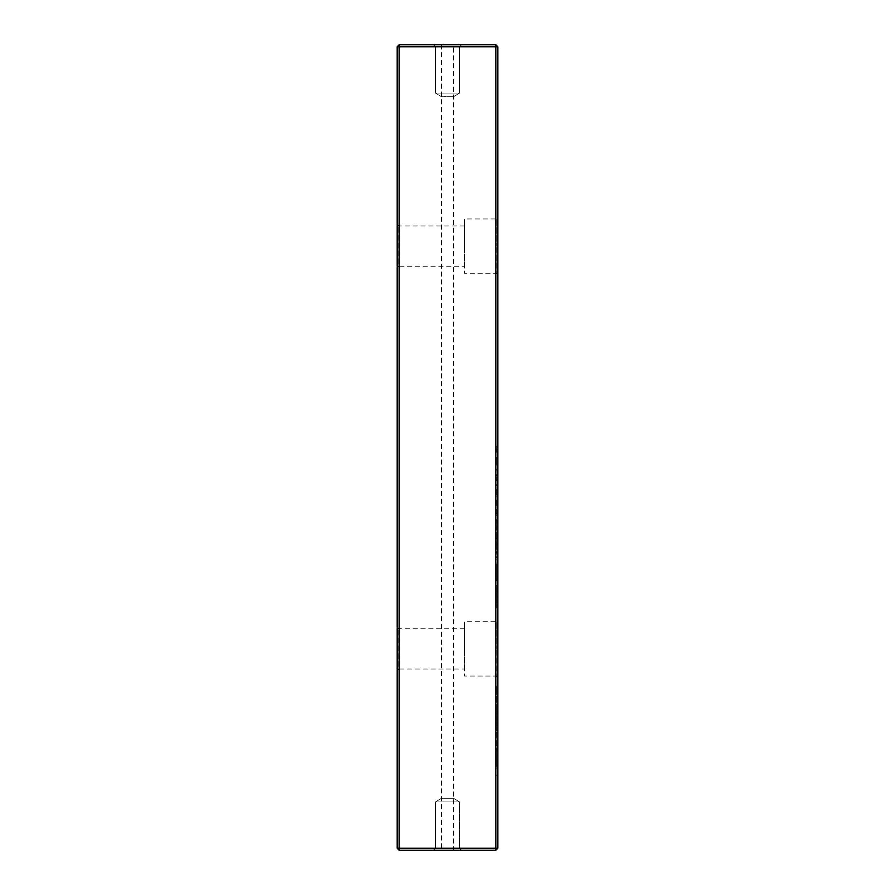 <?xml version="1.0" encoding="UTF-8"?>
<svg xmlns="http://www.w3.org/2000/svg" width="895" height="895" viewBox="0 0 895 895"><rect width="100%" height="100%" fill="white"/><g stroke="black" fill="none" stroke-linecap="round" stroke-linejoin="round"><path stroke-width="0.67" stroke-dasharray="4.47 3.36" d="M497.844 556.679L497.844 560.975L497.844 556.679L496.882 556.679L496.882 557.954L497.844 557.954M497.844 706.938L497.844 730.879L497.844 706.938L496.882 706.938L496.882 712.353L497.844 712.353M497.844 732.334L497.844 766.478L497.844 732.334L496.882 732.334L496.882 766.478L496.882 706.938M497.844 766.478L496.882 766.478L497.844 766.478M496.882 712.353L496.882 730.879L497.844 730.879L496.882 730.879L497.844 730.879L496.882 730.879L496.882 732.334M497.844 725.543L496.882 725.543L497.844 725.543M497.844 768.134L497.844 750.659L497.844 768.134L496.882 768.134L496.882 750.659L496.882 768.134M497.844 730.991L497.844 713.707L497.844 730.991M497.844 575.205L497.844 581.974L497.844 575.228L496.882 575.205L496.882 581.974L496.882 575.228L497.844 575.228M497.844 580.732L497.844 578.36L497.844 580.732L496.882 580.732M497.844 521.93L497.844 524.951L497.844 519.111L497.844 521.93L496.882 521.93L496.882 519.111L496.882 524.951L496.882 521.93M497.844 597.166L497.844 596.014L497.844 597.166L496.882 597.166L496.882 596.014L496.882 597.166L497.844 597.166M497.844 505.44L497.844 499.969L497.844 505.44L496.882 505.44L497.844 505.44M497.844 500.249L497.844 504.288L497.844 500.249L496.882 500.249L496.882 504.288L496.882 499.969L496.882 505.44L496.882 500.07L496.882 504.288L497.844 504.288L496.882 504.288L496.882 500.249L497.844 500.249M497.844 567.81C497.844 573.024 497.844 573.024 497.844 567.81C497.844 573.024 497.844 573.024 497.844 567.81C497.844 562.597 497.844 562.597 497.844 567.81C497.844 562.597 497.844 562.597 497.844 567.81C497.844 564.242 497.844 564.242 497.844 567.822C497.844 564.242 497.844 564.242 497.844 567.822C497.844 571.402 497.844 571.402 497.844 567.822C497.844 571.402 497.844 571.402 497.844 567.822L496.882 567.822C496.882 562.597 496.882 562.597 496.882 567.81C496.882 562.597 496.882 562.597 496.882 567.81C496.882 573.024 496.882 573.024 496.882 567.81C496.882 573.024 496.882 573.024 496.882 567.81C496.882 564.242 496.882 564.242 496.882 567.822C496.882 564.242 496.882 564.242 496.882 567.822C496.882 571.402 496.882 571.402 496.882 567.822C496.882 571.402 496.882 571.402 496.882 567.822L497.844 567.81M497.844 512.41L497.844 515.464L497.844 509.535L497.844 512.41L496.882 512.41L496.882 509.535L496.882 515.464L496.882 512.41M497.844 509.893L497.844 511.123L497.844 509.344L496.882 509.344L496.882 511.101L496.882 509.893M497.844 479.44L497.844 477.415L497.844 479.44L496.882 479.44L496.882 477.449L496.882 479.44M497.844 475.346L497.844 480.581L497.844 475.346L496.882 475.346L496.882 480.581L496.882 475.346M497.844 479.362L497.844 474.137L497.844 479.362L496.882 479.362M497.844 693.804L497.844 711.29L497.844 686.275L497.844 693.804L496.882 693.804L496.882 686.275L497.844 686.275L496.882 686.275L496.882 711.29L496.882 693.804L497.844 693.815L496.882 693.815M497.844 620.179L497.844 677.571L497.844 620.179L496.333 621.689L496.333 648.875L496.333 621.689L464.415 621.689L464.415 648.875L464.415 621.689M497.844 217.429L497.844 274.821L497.844 217.429L496.333 218.939L496.333 246.125L496.333 218.939L464.415 218.939L464.415 246.125L464.415 218.939M497.844 46.764L497.844 848.236L495.83 850.25L453.541 850.25L453.541 44.75L495.83 44.75L497.844 46.764M497.844 595.925L497.844 608.052L497.844 585.229L497.844 595.925L496.882 595.925L496.882 585.229L496.882 608.052L496.882 595.925M497.844 485.75L497.844 484.598L497.844 485.75L496.882 485.75L496.882 484.598L496.882 485.75L497.844 485.75M497.844 605.602L497.844 601.037L497.844 605.602L496.882 605.602L496.882 601.037L496.882 608.029L497.844 608.052L496.882 608.052L496.882 605.602M497.844 564.32L497.844 577.197L497.844 564.32L496.882 564.32L496.882 577.208L496.882 564.32M497.844 579.602L497.844 577.208L497.844 579.602L496.882 579.602L496.882 577.197L497.844 577.197L496.882 577.208L496.882 579.602L497.844 579.602M497.844 551.309L497.844 553.692L497.844 551.309L496.882 551.309L496.882 553.692L497.844 553.692L496.882 553.692L496.882 551.309L497.844 551.309M497.844 489.498L497.844 496.266L497.844 489.52L496.882 489.498L496.882 496.266L496.882 489.52L497.844 489.52M497.844 495.036L497.844 492.664L497.844 495.036L496.882 495.036M497.844 537.492L497.844 534.416L497.844 537.492L496.882 537.492L496.882 534.416L496.882 537.492M497.844 461.193C497.844 466.418 497.844 466.418 497.844 461.193C497.844 466.418 497.844 466.418 497.844 461.193C497.844 455.98 497.844 455.98 497.844 461.193C497.844 455.98 497.844 455.98 497.844 461.193C497.844 457.625 497.844 457.625 497.844 461.205C497.844 457.625 497.844 457.625 497.844 461.205C497.844 464.785 497.844 464.785 497.844 461.205C497.844 464.785 497.844 464.785 497.844 461.205L496.882 461.205C496.882 455.98 496.882 455.98 496.882 461.193C496.882 455.98 496.882 455.98 496.882 461.193C496.882 466.418 496.882 466.418 496.882 461.193C496.882 466.418 496.882 466.418 496.882 461.193C496.882 457.625 496.882 457.625 496.882 461.205C496.882 457.625 496.882 457.625 496.882 461.205C496.882 464.785 496.882 464.785 496.882 461.205C496.882 464.785 496.882 464.785 496.882 461.205L497.844 461.193M497.844 470.233L497.844 469.081L497.844 470.233L496.882 470.233L496.882 469.081L496.882 470.233L497.844 470.233M497.844 550.045L497.844 544.563L497.844 550.045L496.882 550.045L497.844 550.045M497.844 544.842L497.844 548.881L497.844 544.842L496.882 544.842L496.882 548.881L496.882 544.563L496.882 550.045L496.882 544.663L496.882 548.881L497.844 548.881L496.882 548.881L496.882 544.842L497.844 544.842M497.844 453.317L497.844 446.527L497.844 453.317L496.882 453.317L497.844 453.317M497.844 513.842L497.844 511.045L497.844 513.842L496.882 513.842L497.844 513.842M497.844 590.857L497.844 585.554L497.844 590.857L496.882 590.857L496.882 585.554L496.882 590.857M497.844 586.751L497.844 591.998L497.844 586.751L496.882 586.751L496.882 591.998L496.882 586.751M497.844 544.91L497.844 541.643L497.844 544.91L496.882 544.91L497.844 544.91M497.844 535.389L497.844 519.514L497.844 535.389L496.882 535.389L496.882 519.514L496.882 535.389M453.541 96.705L459.582 93.08L435.417 93.08L435.417 46.764L433.404 44.75L461.596 44.75L433.404 44.75L461.596 44.75L433.404 44.75L435.417 46.764L459.582 46.764L435.417 46.764L459.582 46.764L461.596 44.75L459.582 46.764L435.417 46.764L435.417 93.08L459.582 93.08L459.582 46.764L459.582 93.08L435.417 93.08L459.582 93.08L453.541 96.705L441.459 96.705L435.417 93.08L441.459 96.705L453.541 96.705M459.582 848.236L461.596 850.25L433.404 850.25L461.596 850.25L433.404 850.25L461.596 850.25L459.582 848.236L435.417 848.236L433.404 850.25L435.417 848.236L459.582 848.236L435.417 848.236L459.582 848.236L459.582 801.92L459.582 848.236M453.541 798.295L459.582 801.92L435.417 801.92L459.582 801.92L435.417 801.92L459.582 801.92L453.541 798.295L441.459 798.295L435.417 801.92L435.417 848.236L435.417 801.92L441.459 798.295L453.541 798.295M464.415 266.262L464.415 225.987L464.415 266.262L398.667 266.262L398.667 225.987L398.667 266.262L397.156 267.773L397.156 224.477L397.156 267.773M464.415 225.987L398.667 225.987L397.156 224.477M497.844 274.821L496.333 273.311L496.333 246.125L496.333 273.311L464.415 273.311L464.415 246.125L464.415 273.311M464.415 669.012L464.415 628.737L464.415 669.012L398.667 669.012L398.667 628.737L398.667 669.012L397.156 670.523L397.156 627.227L397.156 670.523M464.415 628.737L398.667 628.737L397.156 627.227M497.844 677.571L496.333 676.061L496.333 648.875L496.333 676.061L464.415 676.061L464.415 648.875L464.415 676.061M441.459 44.75L441.459 850.25L399.17 850.25L397.156 848.236L397.156 46.764L399.17 44.75L453.541 44.75M441.459 850.25L453.541 850.25M496.882 711.29L497.844 711.29M496.882 705.954L497.844 705.954M496.882 480.682L497.844 480.682L496.882 480.682M496.882 474.137L497.844 474.137M496.882 475.592L497.844 475.592M496.882 474.428L497.844 474.428L496.882 474.428M496.882 480.581L497.844 480.581M496.882 589.089L496.882 605.065L496.882 589.089L497.844 589.089L497.844 596.193L497.844 589.089M496.882 605.065L497.844 605.065L497.844 596.193L497.844 605.065L496.882 605.065M496.882 585.229L497.844 585.229M496.882 484.598L497.844 484.598L496.882 484.598M496.882 510.776L496.882 514.312L496.882 510.776L497.844 510.776L497.844 512.622L497.844 510.776M496.882 509.535L497.844 509.535M496.882 515.464L497.844 515.464L496.882 515.464M496.882 514.312L497.844 514.312L497.844 512.622L497.844 514.312L496.882 514.312M496.882 510.586L497.844 510.586M496.882 509.344L497.844 509.344M496.882 511.123L497.844 511.123L496.882 511.101M496.882 602.245L496.882 606.877L496.882 602.245L497.844 602.245L497.844 606.877L497.844 602.245M496.882 608.029L497.844 608.029L496.882 608.029M496.882 601.037L497.844 601.037M496.882 606.877L497.844 606.877L496.882 606.877M496.882 553.692L497.844 553.692M496.882 565.439L497.844 565.439M496.882 577.208L497.844 577.208M496.882 566.557L497.844 566.557M496.882 490.784L497.844 490.784M496.882 490.751L497.844 490.751M496.882 496.266L497.844 496.266M496.882 499.969L497.844 499.969L496.882 499.969M496.882 504.288L497.844 504.288L496.882 504.288M496.882 500.07L497.844 500.07L496.882 500.07M496.882 596.014L497.844 596.014L496.882 596.014M496.882 535.848L496.882 539.383L496.882 535.848L497.844 535.848L497.844 537.694L497.844 535.848M496.882 534.617L497.844 534.617M496.882 540.546L497.844 540.546L496.882 540.546M496.882 539.383L497.844 539.383L497.844 537.694L497.844 539.383L496.882 539.383M496.882 535.657L497.844 535.657M496.882 534.416L497.844 534.416M496.882 536.206L497.844 536.206M496.882 520.331L496.882 523.799L496.882 520.331L497.844 520.331L497.844 522.121L497.844 520.331M496.882 519.111L497.844 519.111M496.882 524.951L497.844 524.951L496.882 524.951M496.882 523.799L497.844 523.799L497.844 522.121L497.844 523.799L496.882 523.799M496.882 576.492L497.844 576.492M496.882 576.447L497.844 576.447M496.882 581.974L497.844 581.974M496.882 730.991L496.882 713.707L496.882 730.991M496.882 727.434L497.844 727.434M496.882 713.707L497.844 713.707M496.882 719.043L497.844 719.043M496.882 730.958L497.844 730.958M496.882 742.861L497.844 742.861M496.882 748.198L497.844 748.198M496.882 775.741L497.844 775.741L496.882 775.741M496.882 768.19L497.844 768.19L496.882 768.19M496.882 755.995L497.844 755.995M496.882 750.659L497.844 750.659M496.882 736.227L497.844 736.227M496.882 736.216L497.844 736.216M496.882 557.954L496.882 556.679M496.882 553.446L497.844 553.446M496.882 554.699L497.844 554.699M496.882 557.272L497.844 557.272M496.882 559.677L497.844 559.677M496.882 560.975L497.844 560.975M496.882 469.081L497.844 469.081L496.882 469.081M496.882 544.563L497.844 544.563L496.882 544.563M496.882 548.881L497.844 548.881L496.882 548.881M496.882 544.663L497.844 544.663L496.882 544.663M496.882 452.255L496.882 446.527L496.882 452.255L497.844 452.255L496.882 452.255M496.882 447.947L497.844 447.947M496.882 446.527L497.844 446.527L496.882 446.527M496.882 447.567L497.844 447.567L496.882 447.567M496.882 451.673L497.844 451.673M496.882 511.045L496.882 513.842L496.882 511.045L497.844 511.045L496.882 511.045M496.882 592.087L497.844 592.087L496.882 592.087M496.882 585.554L497.844 585.554M496.882 590.767L497.844 590.767M496.882 587.008L497.844 587.008M496.882 585.845L497.844 585.845L496.882 585.845M496.882 591.998L497.844 591.998M496.882 541.643L496.882 544.91L496.882 541.643L497.844 541.643L496.882 541.643M496.882 535.154L497.844 535.154L496.882 535.154M496.882 532.29L497.844 532.29L496.882 532.29M496.882 522.311L497.844 522.311L496.882 522.311M496.882 519.514L497.844 519.514L496.882 519.514M496.882 532.413L497.844 532.413M496.882 532.581L497.844 532.581M496.882 477.449L497.844 477.427M496.882 476.99L497.844 476.99M496.882 477.315L497.844 477.315M496.882 479.653L497.844 479.653M496.882 477.706L497.844 477.706M496.882 588.295L497.844 588.295M496.882 595.813L497.844 595.813M496.882 596.193L497.844 596.193L496.882 596.193M496.882 512.857L497.844 512.857M496.882 512.622L497.844 512.622L496.882 512.622M496.882 602.536L497.844 602.536M496.882 605.288L497.844 605.288M496.882 602.1L497.844 602.1M496.882 605.031L497.844 605.031M496.882 605.233L497.844 605.233M496.882 492.664L497.844 492.664M496.882 492.552L497.844 492.552M496.882 537.929L497.844 537.929M496.882 536.172L497.844 536.172M496.882 534.964L497.844 534.964M496.882 537.694L497.844 537.694L496.882 537.694M496.882 522.501L497.844 522.501M496.882 522.121L497.844 522.121L496.882 522.121M496.882 578.36L497.844 578.36M496.882 578.26L497.844 578.26M496.882 734.493L497.844 734.493M496.882 588.854L497.844 588.854L496.882 588.832M496.882 588.821L497.844 588.821M496.882 588.407L497.844 588.407M496.882 588.72L497.844 588.72M496.882 591.058L497.844 591.058M496.882 589.123L497.844 589.123M496.882 526.719L497.844 526.719M496.882 526.047L497.844 526.047M496.882 563.861L497.844 563.861M496.882 571.771L497.844 571.771M497.844 565.114L496.882 565.114M497.844 570.529L496.882 570.529M496.882 457.244L497.844 457.244M496.882 465.154L497.844 465.154M497.844 458.497L496.882 458.497M497.844 463.912L496.882 463.912"/><path stroke-width="1.34" d="M497.844 46.764L497.844 848.236L495.83 848.236L495.83 46.764L399.17 46.764L399.17 848.236L495.83 848.236L495.83 850.25L399.17 850.25L399.17 848.236L397.156 848.236L397.156 46.764L399.17 44.75L495.83 44.75L497.844 46.764L495.83 46.764L495.83 44.75M495.83 850.25L497.844 848.236M397.156 46.764L399.17 46.764L399.17 44.75M397.156 848.236L399.17 850.25"/></g></svg>
